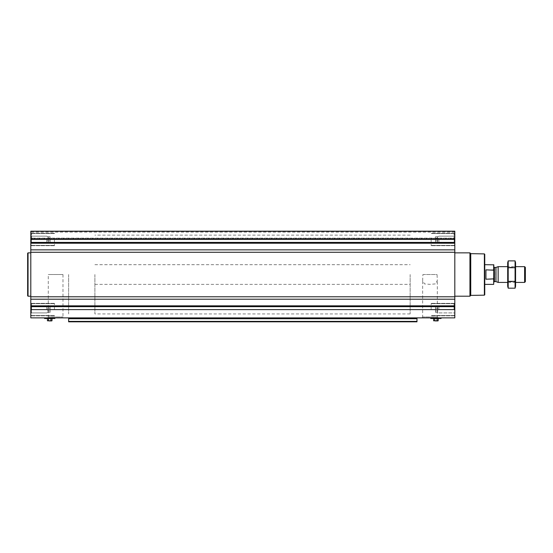 <?xml version="1.0" encoding="UTF-8"?>
<svg xmlns="http://www.w3.org/2000/svg" width="553" height="553" viewBox="0 0 553 553"><rect width="100%" height="100%" fill="white"/><g stroke="black" fill="none" stroke-linecap="round" stroke-linejoin="round"><path stroke-width="0.41" stroke-dasharray="2.77 2.07" d="M422.914 274.53L437.057 274.53L437.326 280.44L435.57 283.876L429.985 284.366L424.414 283.883L422.644 280.44L422.914 274.53L437.057 274.53M421.732 317.878L438.246 317.878L421.732 317.878L422.644 316.959L437.326 316.959L422.644 316.959L422.644 280.44M46.722 239.456L46.722 242.76L46.722 239.456M47.71 240.825L48.346 239.456L47.71 238.094C48.519 239 48.519 239.912 47.71 240.825C48.519 241.274 48.519 241.73 47.71 242.186C48.519 241.737 48.519 241.281 47.71 240.825L48.346 239.456L47.71 238.094C48.519 237.638 48.519 237.182 47.71 236.725C48.519 237.182 48.519 237.638 47.71 238.094C48.519 239 48.519 239.912 47.71 240.825C48.519 241.274 48.519 241.73 47.71 242.186C48.519 241.737 48.519 241.281 47.71 240.825L50.109 240.825L50.109 238.094L47.71 238.094C48.519 237.638 48.519 237.182 47.71 236.725C48.519 237.182 48.519 237.638 47.71 238.094L50.109 238.094L50.109 236.725L47.71 236.725L46.722 236.159L31.445 236.159L31.445 242.76L31.445 236.159L31.445 242.76L31.445 236.159L30.802 235.516L30.802 245.684L30.802 231.182L454.815 231.182L454.815 238.73L454.815 231.182L30.802 231.182L454.815 231.182L454.815 245.684L454.815 233.235L454.815 245.684L454.815 233.235L454.815 244.578L454.815 234.334L454.815 244.578L454.815 234.334L454.815 243.396L454.815 235.516L454.815 239.456L30.802 239.456L30.802 244.578L30.802 234.334L30.802 244.578L30.802 234.334L30.802 243.396L30.802 235.516L31.445 236.159L46.722 236.159L47.71 236.725L50.109 236.725L50.109 240.825L47.71 240.825L50.109 240.825L50.109 242.186L47.71 242.186L46.722 242.76L31.445 242.76L30.802 243.396L31.445 242.76L46.722 242.76L47.71 242.186L50.109 242.186L50.109 238.094L47.71 238.094L50.109 238.094L50.109 236.725L50.109 240.825L47.71 240.825M46.722 309.604L46.722 306.3L46.722 309.604M454.815 239.456L454.815 317.878L30.802 317.878L30.802 305.664L31.445 306.3L46.722 306.3L47.71 306.874L50.109 306.874L50.109 312.334L50.109 306.874L50.109 310.966L47.71 310.966L48.346 309.604L47.71 308.235C48.519 309.148 48.519 310.053 47.71 310.966C48.519 311.422 48.519 311.878 47.71 312.334C48.519 311.878 48.519 311.422 47.71 310.966L48.346 309.604L47.71 308.235C48.519 307.786 48.519 307.33 47.71 306.874C48.519 307.323 48.519 307.779 47.71 308.235C48.519 309.148 48.519 310.053 47.71 310.966C48.519 311.422 48.519 311.878 47.71 312.334C48.519 311.878 48.519 311.422 47.71 310.966L50.109 310.966L50.109 308.235L47.71 308.235C48.519 307.786 48.519 307.33 47.71 306.874C48.519 307.323 48.519 307.779 47.71 308.235L50.109 308.235L50.109 306.874L47.71 306.874L46.722 306.3L31.445 306.3L31.445 312.901L31.445 306.3L31.445 312.901L31.445 306.3L30.802 305.664L30.802 315.825L30.802 239.456M430.656 317.878L441.142 317.878L430.656 317.878M68.634 317.878L416.983 317.878L68.634 317.878L68.634 321.818M47.371 317.878L63.885 317.878L47.371 317.878L48.284 316.959L62.973 316.959L48.284 316.959L48.284 274.53L62.973 274.53L48.284 274.53M44.475 317.878L54.961 317.878L44.475 317.878M30.802 274.53L30.802 296.201L30.802 274.53M30.802 238.149L30.802 231.527L30.802 238.73L30.802 232.129L30.802 238.73L30.802 238.149L454.815 238.149L30.802 238.149M416.983 321.818L416.983 318.728L68.634 318.728M416.983 317.878L416.983 318.728M454.815 274.53L454.815 296.201L454.815 274.53M454.815 238.433L454.815 232.129L454.815 238.433L30.802 238.433L454.815 238.433M484.76 254.29L484.76 294.77M484.76 274.53L484.76 284.38L484.76 274.53M484.366 253.896L484.366 295.164M470.748 253.661L470.748 295.399M469.946 252.859L469.946 296.201M432.985 318.507L430.794 318.507M438.812 318.666L432.985 318.666M434.762 318.666L437.036 318.666L433.621 318.666L434.762 318.666L434.762 320.795L433.621 320.795M438.176 318.666L437.036 318.666L438.176 318.666M437.036 318.666L437.036 320.795L434.762 320.795M438.176 320.795L437.036 320.795M437.858 321.106L433.939 321.106M431.167 309.604L431.167 303.376L431.167 309.604M431.167 239.456L431.167 245.684L431.167 239.456M454.027 309.604L454.027 303.687L454.027 309.604M454.027 239.456L454.027 233.546L454.027 239.456M454.172 309.604L454.172 306.3L454.172 309.604M438.895 309.604L438.895 306.3L438.895 309.604M437.907 310.966C437.098 310.053 437.098 309.148 437.907 308.235C437.098 307.786 437.098 307.33 437.907 306.874C437.098 307.323 437.098 307.779 437.907 308.235C437.098 309.148 437.098 310.053 437.907 310.966C437.098 311.422 437.098 311.878 437.907 312.334C437.098 311.878 437.098 311.422 437.907 310.966C437.098 310.053 437.098 309.148 437.907 308.235C437.098 307.786 437.098 307.33 437.907 306.874C437.098 307.323 437.098 307.779 437.907 308.235C437.098 309.148 437.098 310.053 437.907 310.966C437.098 311.422 437.098 311.878 437.907 312.334C437.098 311.878 437.098 311.422 437.907 310.966L435.501 310.966L435.501 308.235L437.907 308.235L435.501 308.235L435.501 306.874L437.907 306.874L438.895 306.3L454.172 306.3L454.815 305.664L454.172 306.3L438.895 306.3L437.907 306.874L435.501 306.874L435.501 310.966L437.907 310.966L435.501 310.966L435.501 312.334L437.907 312.334L438.895 312.901L454.172 312.901L454.815 313.544L454.172 312.901L438.895 312.901L437.907 312.334L435.501 312.334L435.501 308.235L437.907 308.235L435.501 308.235L435.501 306.874L435.501 310.966L437.907 310.966M454.172 239.456L454.172 242.76L454.172 239.456M438.895 239.456L438.895 242.76L438.895 239.456M437.907 240.825C437.098 239.912 437.098 239.007 437.907 238.094C437.098 237.638 437.098 237.182 437.907 236.725C437.098 237.182 437.098 237.638 437.907 238.094C437.098 239 437.098 239.912 437.907 240.825C437.098 241.274 437.098 241.73 437.907 242.186C437.098 241.737 437.098 241.281 437.907 240.825C437.098 239.912 437.098 239.007 437.907 238.094C437.098 237.638 437.098 237.182 437.907 236.725C437.098 237.182 437.098 237.638 437.907 238.094C437.098 239 437.098 239.912 437.907 240.825C437.098 241.274 437.098 241.73 437.907 242.186C437.098 241.737 437.098 241.281 437.907 240.825L435.501 240.825L435.501 238.094L437.907 238.094L435.501 238.094L435.501 236.725L437.907 236.725L438.895 236.159L454.172 236.159L454.815 235.516L454.172 236.159L438.895 236.159L437.907 236.725L435.501 236.725L435.501 240.825L437.907 240.825L435.501 240.825L435.501 242.186L437.907 242.186L438.895 242.76L454.172 242.76L454.815 243.396L454.172 242.76L438.895 242.76L437.907 242.186L435.501 242.186L435.501 238.094L437.907 238.094L435.501 238.094L435.501 236.725L435.501 240.825L437.907 240.825M435.501 310.966L435.501 312.334L435.501 310.966M435.501 240.825L435.501 242.186L435.501 240.825M28.044 252.859L28.044 296.201M27.65 253.253L27.65 295.807M46.805 318.507L44.613 318.507M52.632 318.666L46.805 318.666M48.581 318.666L50.855 318.666L47.44 318.666L48.581 318.666L48.581 320.795L47.44 320.795M51.996 318.666L50.855 318.666L51.996 318.666M50.855 318.666L50.855 320.795L48.581 320.795M51.996 320.795L50.855 320.795M51.678 321.106L47.758 321.106M54.443 309.604L54.443 303.376L54.443 309.604M54.443 239.456L54.443 245.684L54.443 239.456M31.59 309.604L31.59 303.687L31.59 309.604M30.802 309.604L30.802 314.726L30.802 304.482L30.802 314.726L30.802 304.482L30.802 313.544L30.802 305.664L30.802 309.604L454.815 309.604M31.59 239.456L31.59 233.546L31.59 239.456M50.109 312.334L47.71 312.334L46.722 312.901L31.445 312.901L30.802 313.544L31.445 312.901L46.722 312.901L47.71 312.334L50.109 312.334L50.109 310.966L47.71 310.966L50.109 310.966L50.109 312.334M50.109 308.235L47.71 308.235L50.109 308.235M50.109 240.825L50.109 242.186L50.109 240.825M410.153 274.53L410.153 313.938L410.153 274.53M68.634 274.53L68.634 313.938L68.634 274.53M493.822 264.839L493.822 284.221M493.822 274.53L493.822 282.175L493.822 274.53M493.67 264.68L493.822 270.189M493.67 269.85L485.942 269.85L485.942 279.21L493.67 279.21L493.67 284.38M94.902 274.53L94.902 313.938L94.902 274.53M485.942 279.21L485.942 269.85L485.942 279.21M525.35 267.376L525.35 281.684M524.624 266.65L524.624 282.41M498.149 266.65L498.149 282.41M507.695 286.309L507.695 262.744M507.695 266.65L507.695 282.41L507.695 266.65L508.338 267.286L508.338 281.774L508.338 267.286L514.94 267.286L514.94 281.774L514.94 267.286L515.576 266.65L515.576 282.41L515.576 266.65L507.695 266.65M508.193 260.878L508.193 288.182M508.193 267.707L515.078 267.707L515.078 260.878M508.193 281.353L515.078 281.353L515.078 267.707M515.078 288.182L515.078 281.353M515.576 286.309L515.576 262.744M416.983 321.39L68.634 321.39M454.815 306.666L30.802 306.666M454.815 305.83L30.802 305.83M454.815 299.208L30.802 299.208M454.815 296.781L30.802 296.781M454.815 252.279L30.802 252.279M454.815 249.852L30.802 249.852M454.815 243.23L30.802 243.23M454.815 242.394L30.802 242.394M454.815 231.527L30.802 231.527L454.815 231.527M441.073 318.466L430.725 318.466M441.28 318.113L430.517 318.113M54.892 318.466L44.544 318.466M55.1 318.113L44.337 318.113M495.972 267.438L495.972 281.622M495.771 267.479L495.771 281.581M494.417 267.479L494.417 281.581M438.246 317.878L437.326 316.959L437.326 280.44M454.815 238.73L30.802 238.73L454.815 238.73M454.815 232.129L30.802 232.129M454.815 303.376L431.167 303.376L454.815 303.376M454.815 315.825L431.167 315.825L454.815 315.825M454.815 233.235L431.167 233.235L454.815 233.235M454.815 245.684L431.167 245.684L454.815 245.684M454.815 304.482L454.027 303.687L431.167 303.687L454.027 303.687L454.815 304.482M454.815 314.726L454.027 315.514L431.167 315.514L454.027 315.514L454.815 314.726M454.815 234.334L454.027 233.546L431.167 233.546L454.027 233.546L454.815 234.334M454.815 244.578L454.027 245.366L431.167 245.366L454.027 245.366L454.815 244.578M62.973 274.53L62.973 316.959L63.885 317.878M54.443 303.376L30.802 303.376L54.443 303.376M54.443 315.825L30.802 315.825L54.443 315.825M54.443 233.235L30.802 233.235L54.443 233.235M54.443 245.684L30.802 245.684L54.443 245.684M54.443 303.687L31.59 303.687L30.802 304.482L31.59 303.687L54.443 303.687M54.443 315.514L31.59 315.514L30.802 314.726L31.59 315.514L54.443 315.514M54.443 233.546L31.59 233.546L30.802 234.334L31.59 233.546L54.443 233.546M54.443 245.366L31.59 245.366L30.802 244.578L31.59 245.366L54.443 245.366M94.902 264.68L410.153 264.68M94.902 284.38L410.153 284.38M410.153 235.122L94.902 235.122M410.153 313.938L94.902 313.938M515.576 282.41L507.695 282.41L508.338 281.774L514.94 281.774L515.576 282.41"/><path stroke-width="0.83" d="M454.815 249.852L454.815 317.878L30.802 317.878L30.802 231.182L454.815 231.182L454.815 249.852L30.802 249.852M416.983 318.728L68.634 318.728L68.634 321.818L416.983 321.818L416.983 317.878M68.634 318.728L68.634 317.878M416.983 321.818L68.634 321.818M484.366 253.896L484.366 295.164L484.76 294.77L484.76 254.29L484.366 253.896L470.748 253.661L469.946 252.859L454.815 252.859M484.366 295.164L470.748 295.399L470.748 253.661M470.748 295.399L469.946 296.201L469.946 252.859M430.656 317.878L430.794 318.507L438.812 318.507M433.621 318.666L433.621 320.795L438.176 320.795L438.176 318.666M434.762 318.666L434.762 320.795M437.036 318.666L437.036 320.795M433.621 320.795L438.176 320.795M30.802 296.201L28.044 296.201L28.044 252.859L30.802 252.859M28.044 296.201L27.65 295.807L27.65 253.253L28.044 252.859M44.475 317.878L44.613 318.507L52.632 318.507M47.44 318.666L47.44 320.795L51.996 320.795L51.996 318.666M48.581 318.666L48.581 320.795M50.855 318.666L50.855 320.795M47.44 320.795L51.996 320.795M493.822 270.189L485.942 269.85L485.942 279.21L493.822 278.864L493.67 284.38L493.822 264.839L484.76 264.68M493.67 269.85L493.67 264.68M524.624 266.65L524.624 282.41L525.35 281.684L525.35 267.376L524.624 266.65L515.576 266.65M507.695 282.41L498.149 282.41L498.149 266.65L507.695 266.65M508.193 260.878L507.695 262.744L507.695 286.309L508.193 288.182L508.193 260.878L515.078 260.878L515.078 288.182L508.193 288.182M508.193 267.707L515.078 267.707M508.193 281.353L515.078 281.353M515.078 260.878L515.576 262.744L515.576 286.309L515.078 288.182M416.983 321.39L68.634 321.39M454.815 239.456L30.802 239.456M454.815 242.394L30.802 242.394M454.815 243.23L30.802 243.23M454.815 252.279L30.802 252.279M454.815 296.781L30.802 296.781M454.815 299.208L30.802 299.208M454.815 305.83L30.802 305.83M454.815 306.666L30.802 306.666M454.815 309.604L30.802 309.604M430.725 318.466L441.004 318.507M430.517 318.113L441.142 317.878M44.544 318.466L54.823 318.507M44.337 318.113L54.961 317.878M495.972 267.438L495.972 281.622L495.972 267.438L498.149 266.65M495.771 281.581L494.417 281.581L494.417 267.479L493.822 266.885M469.946 296.201L454.815 296.201M441.073 318.466L441.28 318.113M54.892 318.466L55.1 318.113M493.67 284.38L484.76 284.38M524.624 282.41L515.576 282.41M495.972 281.622L498.149 282.41M495.771 267.479L494.417 267.479M494.417 281.581L493.822 282.175"/></g></svg>
